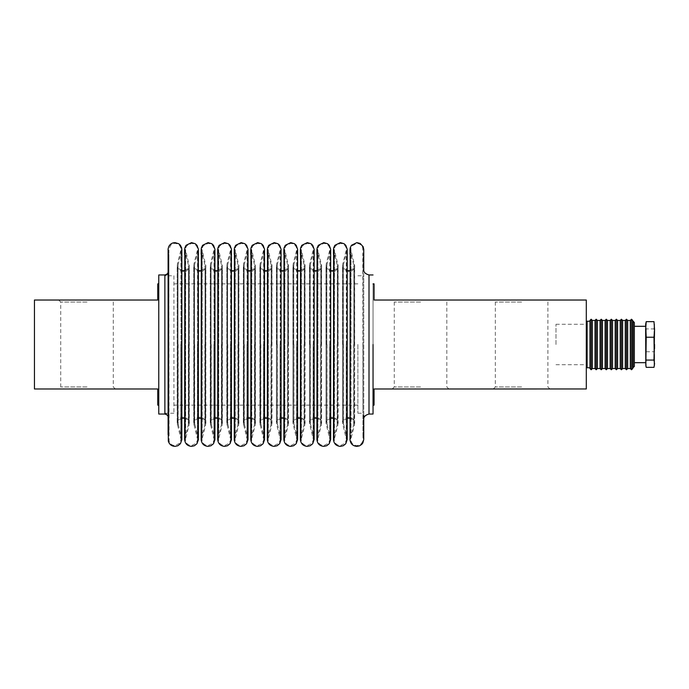 <?xml version="1.0" encoding="UTF-8"?>
<svg xmlns="http://www.w3.org/2000/svg" width="689" height="689" viewBox="0 0 689 689"><rect width="100%" height="100%" fill="white"/><g stroke="black" fill="none" stroke-linecap="round" stroke-linejoin="round"><path stroke-width="0.52" stroke-dasharray="3.44 2.58" d="M363.749 273.473L363.749 419.291L363.749 273.473M168.107 438.833L168.107 434.733M168.107 337.317L168.107 414.847M373.042 405.141L373.042 344.5L373.042 405.141M586.305 324.321L586.305 364.662M586.305 388.984L374.058 388.984M555.989 344.491L555.989 324.278L555.989 344.491M420.548 302.04L394.272 302.049L420.548 302.04M521.625 302.04L495.339 302.049L521.625 302.04M420.548 388.975L392.248 388.975L420.548 388.975M420.548 386.96L394.272 386.951L420.548 386.96M521.625 388.975L493.324 388.975L521.625 388.975M521.625 386.96L495.339 386.951L521.625 386.96M158.771 414.037L158.771 274.963M157.755 405.141L157.755 388.966L34.45 388.966L34.45 300.016M87.012 388.975L58.711 388.975L87.012 388.975M87.012 386.951L60.727 386.951L87.012 386.951M87.012 302.04L60.727 302.049L87.012 302.04M157.755 300.016L157.755 283.859M373.042 283.859L373.042 344.5L373.042 283.859M173.929 275.772L173.929 413.228L173.929 275.772L164.878 275.772C167.677 274.997 169.02 273.654 168.917 271.724L168.917 417.276C169.02 415.346 167.677 414.003 164.878 413.228L164.878 279.226M362.939 434.733L363.137 442.329L362.931 439.677L362.457 441.873L361.157 443.794L359.15 445.128L356.876 445.576C353.285 445.249 351.261 443.285 350.813 439.677L350.942 248.229L352.062 245.801L356.876 243.424C359.865 243.605 361.828 245.138 362.758 248.023L362.939 434.733L362.939 254.267M168.917 254.267L168.917 434.733L168.917 249.323L170.691 245.206L172.706 243.872L174.98 243.424C178.063 243.622 180.044 245.224 180.914 248.229L181.112 438.807L179.786 443.208L174.98 445.576C171.983 445.395 170.019 443.862 169.098 440.977L168.917 254.267M357.884 344.5L357.884 413.228L357.884 344.5M362.939 344.5L362.939 413.228L362.939 344.5M592.368 320.437L592.368 368.546M594.986 368.546L594.986 320.437M597.415 320.437L597.415 368.546M600.033 368.546L600.033 320.437M602.462 320.437L602.462 368.546M605.08 368.546L605.08 320.437M607.5 320.437L607.5 368.546M610.118 368.546L610.118 320.437M612.547 320.437L612.547 368.546M615.165 368.546L615.165 320.437M617.585 320.437L617.585 368.546M620.203 368.546L620.203 320.437M622.632 320.437L622.632 368.546M625.25 368.546L625.25 320.437M627.679 320.437L627.679 368.546M630.289 368.546L630.289 320.437M587.114 321.246L587.114 367.737M589.948 344.491L589.948 367.737L589.948 344.491M632.717 344.491L632.717 367.737L632.717 344.491M633.122 321.246L633.122 367.737M634.336 344.491L634.336 362.681L634.336 344.491M645.653 344.491L645.653 362.681L645.653 344.491M645.843 323.219L645.653 324.278M653.999 367.332L654.55 359.546L654.55 364.705M654.55 344.491L654.55 348.651M654.145 344.491L654.145 331.349L654.145 344.491M589.948 368.546L589.948 320.437M591.162 319.222L591.162 369.76M596.2 319.222L596.2 369.76M601.247 319.222L601.247 369.76M606.286 319.222L606.286 369.76M611.332 319.222L611.332 369.76M616.379 319.222L616.379 369.76M621.418 319.222L621.418 369.76M626.465 319.222L626.465 369.76M631.503 319.222L631.503 369.76M632.717 320.437L632.717 368.546M634.336 322.461L634.336 366.522M645.653 364.705L645.653 325.286L646.204 328.911L645.653 340.332L646.204 367.332M646.204 351.76L653.999 351.76L654.55 340.332L653.999 328.911L646.204 328.911M653.999 328.911L654.361 323.219M654.55 324.278L654.55 359.546L653.999 351.76M369.003 414.037L369.003 274.963M350.227 255.938L350.227 437.748L350.227 255.938M343.527 344.5L343.527 424.682L343.527 344.5M353.69 344.5L353.69 424.682L353.69 344.5M333.691 255.938L333.691 437.748L333.691 255.938M326.991 344.5L326.991 424.682L326.991 344.5M337.154 344.5L337.154 424.682L337.154 344.5M317.155 255.938L317.155 437.748L317.155 255.938M310.455 344.5L310.455 424.682L310.455 344.5M320.618 344.5L320.618 424.682L320.618 344.5M300.619 255.938L300.619 437.748L300.619 255.938M293.919 344.5L293.919 424.682L293.919 344.5M304.082 344.5L304.082 424.682L304.082 344.5M284.083 255.938L284.083 437.748L284.083 255.938M277.383 344.5L277.383 424.682L277.383 344.5M287.546 344.5L287.546 424.682L287.546 344.5M267.547 255.938L267.547 437.748L267.547 255.938M260.847 344.5L260.847 424.682L260.847 344.5M271.01 344.5L271.01 424.682L271.01 344.5M251.011 255.938L251.011 437.748L251.011 255.938M244.311 344.5L244.311 424.682L244.311 344.5M254.474 344.5L254.474 424.682L254.474 344.5M234.475 255.938L234.475 437.748L234.475 255.938M227.775 344.5L227.775 424.682L227.775 344.5M237.938 344.5L237.938 424.682L237.938 344.5M217.948 255.938L217.948 437.748L217.948 255.938M211.239 344.5L211.239 424.682L211.239 344.5M221.402 344.5L221.402 424.682L221.402 344.5M201.412 255.938L201.412 437.748L201.412 255.938M194.703 344.5L194.703 424.682L194.703 344.5M204.866 344.5L204.866 424.682L204.866 344.5M184.876 255.938L184.876 437.748L184.876 255.938M178.167 344.5L178.167 424.682L178.167 344.5M188.33 344.5L188.33 424.682L188.33 344.5M164.878 274.963L164.878 414.037M181.629 344.5L181.629 251.252L181.629 344.5M198.165 344.5L198.165 251.252L198.165 344.5M214.701 344.5L214.701 251.252L214.701 344.5M231.228 344.5L231.228 251.252L231.228 344.5M247.764 344.5L247.764 251.252L247.764 344.5M264.3 344.5L264.3 251.252L264.3 344.5M280.836 344.5L280.836 251.252L280.836 344.5M297.372 344.5L297.372 251.252L297.372 344.5M313.908 344.5L313.908 251.252L313.908 344.5M330.444 344.5L330.444 251.252L330.444 344.5M346.98 344.5L346.98 251.252L346.98 344.5M180.845 344.5L180.845 437.954L180.845 344.5M342.743 344.5L342.743 264.111L342.743 344.5M354.465 344.5L354.465 264.111L354.465 344.5M177.383 268.15L177.383 424.889L177.383 268.15M189.113 268.15L189.113 424.889L189.113 268.15M346.197 344.5L346.197 437.954L346.197 344.5M197.381 344.5L197.381 437.954L197.381 344.5M326.207 344.5L326.207 264.111L326.207 344.5M337.929 344.5L337.929 264.111L337.929 344.5M193.919 268.15L193.919 424.889L193.919 268.15M205.649 268.15L205.649 424.889L205.649 268.15M329.661 344.5L329.661 437.954L329.661 344.5M213.917 344.5L213.917 437.954L213.917 344.5M309.671 344.5L309.671 264.111L309.671 344.5M321.393 344.5L321.393 264.111L321.393 344.5M210.455 268.15L210.455 424.889L210.455 268.15M222.185 268.15L222.185 424.889L222.185 268.15M313.125 344.5L313.125 437.954L313.125 344.5M230.453 344.5L230.453 437.954L230.453 344.5M293.135 344.5L293.135 264.111L293.135 344.5M304.857 344.5L304.857 264.111L304.857 344.5M226.991 268.15L226.991 424.889L226.991 268.15M238.721 268.15L238.721 424.889L238.721 268.15M296.589 344.5L296.589 437.954L296.589 344.5M246.989 344.5L246.989 437.954L246.989 344.5M276.599 344.5L276.599 264.111L276.599 344.5M288.321 344.5L288.321 264.111L288.321 344.5M243.527 268.15L243.527 424.889L243.527 268.15M255.257 268.15L255.257 424.889L255.257 268.15M280.061 344.5L280.061 437.954L280.061 344.5M263.525 344.5L263.525 437.954L263.525 344.5M260.063 268.15L260.063 424.889L260.063 268.15M271.793 344.5L271.793 264.111L271.793 344.5M251.795 433.26L251.795 251.046L251.795 433.26M268.331 433.26L268.331 251.046L268.331 433.26M235.259 433.26L235.259 251.046L235.259 433.26M284.867 433.26L284.867 251.046L284.867 433.26M218.723 433.26L218.723 251.046L218.723 433.26M301.403 433.26L301.403 251.046L301.403 433.26M202.187 433.26L202.187 251.046L202.187 433.26M317.939 433.26L317.939 251.046L317.939 433.26M185.651 433.26L185.651 251.046L185.651 433.26M334.475 433.26L334.475 251.046L334.475 433.26M351.011 433.26L351.011 251.046L351.011 433.26M349.995 249.496L353.862 265.661L353.862 419.377L353.69 424.682L349.995 439.504M349.995 438.411L349.995 254.267M343.346 419.377L343.346 265.661L344.466 268.908L347.213 270.734L347.213 418.266L345.43 419.145L343.682 421.504L343.346 423.339L343.346 419.377M349.995 270.734L352.794 268.831L353.862 265.67L353.862 423.339L353.543 421.53L351.717 419.101L349.995 418.266M347.213 439.504L343.346 422.977L343.346 269.623L343.527 264.318L347.213 249.496M333.467 249.496L337.326 265.661L337.326 419.377L337.154 424.682L333.467 439.504M333.467 438.411L333.467 254.267M326.81 419.377L326.81 265.661L327.93 268.908L330.677 270.734L330.677 418.266L328.894 419.145L327.146 421.504L326.81 423.339L326.81 419.377M333.467 270.734L336.258 268.831L337.326 265.67L337.326 423.339L337.007 421.53L335.181 419.101L333.467 418.266M330.677 439.504L326.81 422.977L326.81 269.623L326.991 264.318L330.677 249.496M316.931 249.496L320.79 265.661L320.79 419.377L320.618 424.682L316.931 439.504M316.931 438.411L316.931 254.267M310.274 419.377L310.274 265.661L311.394 268.908L314.141 270.734L314.141 418.266L312.358 419.145L310.61 421.504L310.274 423.339L310.274 419.377M316.931 270.734L319.722 268.831L320.79 265.67L320.79 423.339L320.471 421.53L318.645 419.101L316.931 418.266M314.141 439.504L310.274 422.977L310.274 269.623L310.455 264.318L314.141 249.496M300.395 249.496L304.254 265.661L304.254 419.377L304.082 424.682L300.395 439.504M300.395 438.411L300.395 254.267M293.738 419.377L293.738 265.661L294.858 268.908L297.605 270.734L297.605 418.266L295.822 419.145L294.074 421.504L293.738 423.339L293.738 419.377M300.395 270.734L303.186 268.831L304.254 265.67L304.254 423.339L303.935 421.53L302.109 419.101L300.395 418.266M297.605 439.504L293.738 422.977L293.738 269.623L293.919 264.318L297.605 249.496M283.859 249.496L287.718 265.584L287.718 419.377L287.546 424.682L283.859 439.504M283.859 438.411L283.859 254.267M277.211 419.377L277.211 265.661L278.322 268.908L281.069 270.734L281.069 418.266L279.286 419.145L277.538 421.504L277.211 423.339L277.211 419.377M283.859 270.734L286.65 268.831L287.718 265.67L287.718 423.339L287.399 421.53L285.573 419.101L283.859 418.266M281.069 439.504L277.211 422.977L277.211 269.623L277.383 264.318L281.069 249.496M267.323 249.496L271.182 265.584L271.182 419.377L271.01 424.682L267.323 439.504M267.323 438.411L267.323 254.267M260.675 419.377L260.675 265.661L261.786 268.908L264.533 270.734L264.533 418.266L262.759 419.145L261.002 421.504L260.675 423.339L260.675 419.377M267.323 270.734L270.114 268.831L271.182 265.67L271.182 423.339L270.863 421.53L269.037 419.101L267.323 418.266M264.533 439.504L260.675 422.977L260.675 269.623L260.847 264.318L264.533 249.496M250.787 249.496L254.646 265.661L254.646 419.377L254.474 424.682L250.787 439.504M250.787 438.411L250.787 254.267M244.139 419.377L244.139 265.661L245.25 268.908L247.997 270.734L247.997 418.266L246.223 419.145L244.466 421.504L244.139 423.339L244.139 419.377M250.787 270.734L253.586 268.831L254.646 265.67L254.646 423.339L254.327 421.53L252.501 419.101L250.787 418.266M247.997 439.504L244.139 422.977L244.139 269.623L244.311 264.318L247.997 249.496M234.251 249.496L238.11 265.584L238.11 419.377L237.938 424.682L234.251 439.504M234.251 438.411L234.251 254.267M227.603 419.377L227.603 265.661L228.722 268.908L231.461 270.734L231.461 418.266L229.687 419.145L227.93 421.504L227.603 423.339L227.603 419.377M234.251 270.734L237.05 268.831L238.11 265.67L238.11 423.339L237.791 421.53L235.965 419.101L234.251 418.266M231.461 439.504L227.603 422.977L227.603 269.623L227.775 264.318L231.461 249.496M217.715 249.496L221.574 265.661L221.574 419.377L221.402 424.682L217.715 439.504M217.715 438.411L217.715 254.267M211.067 419.377L211.067 265.661L212.186 268.908L214.925 270.734L214.925 418.266L213.151 419.145L211.394 421.504L211.067 423.339L211.067 419.377M217.715 270.734L220.514 268.831L221.574 265.67L221.574 423.339L221.255 421.53L219.429 419.101L217.715 418.266M214.925 439.504L211.067 422.977L211.067 269.623L211.239 264.318L214.925 249.496M201.179 249.496L205.038 265.661L205.038 419.377L204.866 424.682L201.179 439.504M201.179 438.411L201.179 254.267M194.531 419.377L194.531 265.661L195.65 268.908L198.389 270.734L198.389 418.266L196.615 419.145L194.858 421.504L194.531 423.339L194.531 419.377M201.179 270.734L203.978 268.831L205.038 265.67L205.038 423.339L204.719 421.53L202.893 419.101L201.179 418.266M198.389 439.504L194.531 422.977L194.531 269.623L194.703 264.318L198.389 249.496M184.643 249.496L188.502 265.661L188.502 419.377L188.33 424.682L184.643 439.504M184.643 438.411L184.643 254.267M177.995 419.377L177.995 265.661L179.114 268.908L181.853 270.734L181.853 418.266L180.079 419.145L178.322 421.504L177.995 423.339L177.995 419.377M184.643 270.734L187.442 268.831L188.502 265.67L188.502 423.339L188.183 421.53L186.357 419.101L184.643 418.266M181.853 439.504L177.995 422.977L177.995 269.623L178.167 264.318L181.853 249.496M168.107 271.733L168.107 337.248M555.989 324.278L586.305 324.278M392.248 388.975L394.272 386.951L394.272 302.049L392.248 300.025M493.324 388.975L495.339 386.951L495.339 302.049L493.324 300.025M58.711 300.025L60.727 302.049L60.727 386.951L58.711 388.975M115.304 388.975L113.289 386.951L113.289 302.049L115.304 300.025M168.107 417.267L168.107 368.848M168.107 368.753L168.107 343.656M549.917 388.975L547.901 386.951L547.901 302.049L549.917 300.025M448.849 388.975L446.825 386.951L446.825 302.049L448.849 300.025M555.989 364.705L586.305 364.705M181.043 254.267L181.043 249.496L177.383 264.111L177.185 269.623L177.185 423.408L181.043 439.504L181.043 254.267M342.536 269.623L342.536 423.408L346.403 439.504L346.403 249.496L342.743 264.111L342.536 269.623M354.671 269.623L354.671 423.339C355.352 423.029 352.613 416.389 348.634 417.276C344.147 416.337 341.77 423.924 342.536 423.339L342.536 265.661C342.373 264.257 342.502 269.227 345.017 270.553L349.633 271.638C353.207 271.862 355.223 265.67 354.671 265.661L354.671 269.623M354.465 424.889L354.671 265.661L350.804 249.496L350.804 439.504L354.465 424.889M189.311 269.623L189.311 423.339C190 423.029 187.262 416.389 183.283 417.276C178.795 416.337 176.41 423.924 177.185 423.339L177.185 265.661C177.013 264.257 177.151 269.227 179.657 270.553L184.282 271.638C187.856 271.862 189.863 265.67 189.311 265.661L189.311 269.623M189.113 424.889L189.311 265.661L185.453 249.496L185.453 439.504L189.113 424.889M346.403 434.733L346.266 248.229C345.396 245.224 343.415 243.622 340.34 243.424L335.526 245.801L334.406 248.229L334.277 439.677C334.725 443.285 336.749 445.249 340.34 445.576L345.146 443.208L346.395 439.677L346.403 434.733M197.579 434.733L197.45 248.229C196.58 245.224 194.599 243.622 191.516 243.424L186.71 245.801L185.582 248.229L185.453 439.677C185.909 443.285 187.933 445.249 191.516 445.576L196.322 443.208L197.579 439.677L197.579 434.733M197.579 254.267L197.579 249.496L193.919 264.111L193.721 269.623L193.721 423.408L197.579 439.504L197.579 254.267M326 269.623L326 423.339L329.867 439.504L329.867 249.496L326.207 264.111L326 269.623M338.135 269.623L338.135 423.339C338.824 423.029 336.077 416.389 332.098 417.276C327.611 416.337 325.234 423.924 326 423.339L326 265.661C325.837 264.257 325.966 269.227 328.481 270.553L333.097 271.638C336.671 271.862 338.687 265.67 338.135 265.661L338.135 269.623M337.929 424.889L338.135 265.592L334.268 249.496L334.268 439.504L337.929 424.889M205.847 269.623L205.847 423.339C206.536 423.029 203.798 416.389 199.81 417.276C195.332 416.337 192.946 423.924 193.721 423.339L193.721 265.661C193.549 264.257 193.687 269.227 196.193 270.553L200.818 271.638C204.383 271.862 206.399 265.67 205.847 265.661L205.847 269.623M205.649 424.889L205.847 265.661L201.989 249.496L201.989 439.504L205.649 424.889M329.867 434.733L329.73 248.229C328.86 245.224 326.879 243.622 323.804 243.424L318.99 245.801L317.87 248.229L317.741 439.677C318.197 443.285 320.213 445.249 323.804 445.576L328.61 443.208L329.859 439.677L329.867 434.733M214.115 434.733L213.986 248.229C213.108 245.224 211.135 243.622 208.052 243.424L203.246 245.801L202.118 248.229L201.989 439.677C202.445 443.285 204.469 445.249 208.052 445.576L212.858 443.208L214.115 439.677L214.115 434.733M214.115 254.267L214.115 249.496L210.455 264.111L210.257 269.623L210.257 423.339L214.115 439.504L214.115 254.267M309.473 269.623L309.473 423.339L313.331 439.504L313.331 249.496L309.671 264.111L309.473 269.623M321.599 269.623L321.599 423.339C322.288 423.029 319.55 416.389 315.562 417.276C311.075 416.337 308.698 423.924 309.473 423.339L309.473 265.661C309.301 264.257 309.43 269.227 311.945 270.553L316.561 271.638C320.135 271.862 322.151 265.67 321.599 265.661L321.599 269.623M321.393 424.889L321.599 265.661L317.732 249.496L317.732 439.504L321.393 424.889M222.383 269.623L222.383 423.339C223.072 423.029 220.334 416.389 216.346 417.276C211.867 416.337 209.482 423.924 210.257 423.339L210.257 265.661C210.085 264.257 210.223 269.227 212.729 270.553L217.354 271.638C220.919 271.862 222.935 265.67 222.383 265.661L222.383 269.623M222.185 424.889L222.383 265.592L218.525 249.496L218.525 439.504L222.185 424.889M313.331 434.733L313.194 248.229C312.324 245.224 310.351 243.622 307.268 243.424L302.454 245.801L301.334 248.229L301.205 439.677C301.661 443.285 303.677 445.249 307.268 445.576L312.074 443.208L313.331 439.677L313.331 434.733M230.651 434.733L230.522 248.229C229.644 245.224 227.671 243.622 224.588 243.424L219.774 245.801L218.654 248.229L218.525 439.677C218.981 443.285 220.997 445.249 224.588 445.576L229.394 443.208L230.651 439.677L230.651 434.733M230.651 254.267L230.651 249.496L226.991 264.111L226.793 269.623L226.793 423.408L230.651 439.504L230.651 254.267M292.937 269.623L292.937 423.339L296.795 439.504L296.795 249.496L293.135 264.111L292.937 269.623M305.063 269.623L305.063 423.339C305.752 423.029 303.014 416.389 299.026 417.276C294.539 416.337 292.162 423.924 292.937 423.339L292.937 265.661C292.765 264.257 292.894 269.227 295.409 270.553L300.025 271.638C303.599 271.862 305.615 265.67 305.063 265.661L305.063 269.623M304.857 424.889L305.063 265.661L301.205 249.496L301.205 439.504L304.857 424.889M238.919 269.623L238.919 423.339C239.608 423.029 236.87 416.389 232.882 417.276C228.403 416.337 226.018 423.924 226.793 423.339L226.793 265.661C226.621 264.257 226.759 269.227 229.265 270.553L233.89 271.638C237.455 271.862 239.471 265.67 238.919 265.661L238.919 269.623M238.721 424.889L238.919 265.592L235.061 249.496L235.061 439.504L238.721 424.889M296.795 434.733L296.658 248.229C295.788 245.224 293.815 243.622 290.732 243.424L285.918 245.801L284.798 248.229L284.669 439.677C285.125 443.285 287.141 445.249 290.732 445.576L295.538 443.208L296.795 439.677L296.795 434.733M247.187 434.733L247.058 248.229C246.18 245.224 244.207 243.622 241.124 243.424L236.31 245.801L235.19 248.229L235.061 439.677C235.517 443.285 237.533 445.249 241.124 445.576L245.93 443.208L247.187 439.677L247.187 434.733M247.187 254.267L247.187 249.496L243.527 264.111L243.329 269.623L243.329 423.339L247.187 439.504L247.187 254.267M276.401 269.623L276.401 423.339L280.259 439.504L280.259 249.496L276.599 264.111L276.401 269.623M288.527 269.623L288.527 423.339C289.216 423.029 286.478 416.389 282.49 417.276C278.003 416.337 275.626 423.924 276.401 423.339L276.401 265.661C276.229 264.257 276.367 269.227 278.873 270.553L283.489 271.638C287.063 271.862 289.079 265.67 288.527 265.661L288.527 269.623M288.321 424.889L288.527 265.592L284.669 249.496L284.669 439.504L288.321 424.889M255.455 269.623L255.455 423.339C256.144 423.029 253.406 416.389 249.418 417.276C244.939 416.337 242.554 423.924 243.329 423.339L243.329 265.661C243.157 264.257 243.295 269.227 245.801 270.553L250.426 271.638C253.991 271.862 256.007 265.67 255.455 265.661L255.455 269.623M255.257 424.889L255.455 265.592L251.597 249.496L251.597 439.504L255.257 424.889M280.259 434.733L280.13 248.229C279.252 245.224 277.279 243.622 274.196 243.424L269.382 245.801L268.262 248.229L268.133 439.677C268.589 443.285 270.605 445.249 274.196 445.576L279.002 443.208L280.259 439.677L280.259 434.733M263.723 434.733L263.594 248.229C262.716 245.224 260.743 243.622 257.66 243.424L252.846 245.801L251.726 248.229L251.597 439.677C252.053 443.285 254.069 445.249 257.66 445.576L262.466 443.208L263.723 439.677L263.723 434.733M263.723 254.267L263.723 249.496L260.063 264.111L259.865 269.623L259.865 423.408L263.723 439.504L263.723 254.267M271.991 269.623L271.991 423.339C272.68 423.029 269.942 416.389 265.954 417.276C261.467 416.337 259.09 423.924 259.865 423.339L259.865 265.661C259.693 264.257 259.831 269.227 262.337 270.553L266.962 271.638C270.527 271.862 272.543 265.67 271.991 265.661L271.991 269.623M271.793 424.889L271.991 265.592L268.133 249.496L268.133 439.504L271.793 424.889M357.884 405.141L173.929 405.141M357.884 413.228L362.939 413.228M173.929 413.228L164.878 413.228M357.884 283.859L173.929 283.859M357.884 275.772L362.939 275.772"/><path stroke-width="1.03" d="M363.749 415.536L363.749 439.349M181.853 249.496L181.853 439.703L180.423 443.699L177.917 445.723L174.98 446.377C171.578 446.171 169.356 444.439 168.314 441.167L168.107 250.167L168.107 434.733M586.305 364.662L586.305 300.034L374.058 300.034L374.058 283.859L374.058 300.016L586.305 300.016L586.305 388.966L586.305 324.321M373.042 344.5L373.042 414.037L373.042 344.5M586.305 388.966L374.058 388.984L374.058 405.141L374.058 388.984M420.548 300.025L392.248 300.025L420.548 300.025M521.625 300.025L493.324 300.025L521.625 300.025M164.878 279.226L164.878 344.5L164.878 274.963L158.771 274.963L158.771 414.037L164.878 414.037L164.878 344.5L164.878 413.228M158.771 283.859L157.755 283.859L157.755 300.034L34.45 300.034L34.45 388.984L157.755 388.984L157.755 405.141L158.771 405.141M87.012 300.025L58.711 300.025L87.012 300.025M34.45 300.016L157.755 300.016M168.107 414.847L168.107 343.656M594.986 320.437L594.986 368.546L596.2 369.76L596.2 319.222L594.986 320.437L592.368 320.437L591.162 319.222L591.162 369.76L589.948 368.546L589.948 320.437L591.162 319.222M591.162 369.76L592.368 368.546L592.368 320.437M600.033 320.437L600.033 368.546L601.247 369.76L601.247 319.222L600.033 320.437L597.415 320.437L596.2 319.222M596.2 369.76L597.415 368.546L597.415 320.437M605.08 320.437L605.08 368.546L606.286 369.76L606.286 319.222L605.08 320.437L602.462 320.437L601.247 319.222M601.247 369.76L602.462 368.546L602.462 320.437M610.118 320.437L610.118 368.546L611.332 369.76L611.332 319.222L610.118 320.437L607.5 320.437L606.286 319.222M606.286 369.76L607.5 368.546L607.5 320.437M615.165 320.437L615.165 368.546L616.379 369.76L616.379 319.222L615.165 320.437L612.547 320.437L611.332 319.222M611.332 369.76L612.547 368.546L612.547 320.437M620.203 320.437L620.203 368.546L621.418 369.76L621.418 319.222L620.203 320.437L617.585 320.437L616.379 319.222M616.379 369.76L617.585 368.546L617.585 320.437M625.25 320.437L625.25 368.546L626.465 369.76L626.465 319.222L625.25 320.437L622.632 320.437L621.418 319.222M621.418 369.76L622.632 368.546L622.632 320.437M630.289 320.437L630.289 368.546L631.503 369.76L631.503 319.222L630.289 320.437L627.679 320.437L626.465 319.222M626.465 369.76L627.679 368.546L627.679 320.437M586.305 366.927L587.114 367.737L587.114 321.246L589.948 321.246M586.305 322.056L587.114 321.246M631.503 369.76L632.717 368.546L632.717 320.437L631.503 319.222M633.122 367.737L633.122 321.246L634.336 322.461L634.336 366.522L632.717 367.737M645.653 324.278L646.204 321.651L645.653 329.437L645.843 365.764L646.204 337.231L645.653 324.278M646.204 360.071L653.999 360.071L654.55 363.706L653.999 367.332L646.204 367.332L645.843 365.764M646.204 337.231L653.999 337.231L654.361 365.764M653.999 321.651L654.55 329.437L653.999 321.651L646.204 321.651M653.999 337.231L654.55 329.437L653.999 360.071M654.55 348.651L654.55 344.491M363.749 439.513L362.862 442.889L361.734 444.371L359.451 445.878L356.876 446.377C352.802 446.007 350.512 443.785 350.003 439.703L350.15 248.066L351.424 245.31L356.876 242.623L360.183 243.467L363.189 246.791L363.749 249.496L363.749 269.709C363.611 272.215 365.359 273.964 369.003 274.963L369.003 414.037L373.042 414.037M349.995 439.504L349.995 438.411M347.213 249.496L347.213 439.504L345.783 443.699L343.277 445.723L340.34 446.377C336.266 446.007 333.976 443.785 333.467 439.703L333.614 248.066L334.888 245.31L340.34 242.623L344.069 243.725L345.783 245.301L347.204 249.246L347.213 270.734L349.995 270.734M333.467 439.504L333.467 438.411M330.677 249.496L330.677 439.504L329.247 443.699L326.741 445.723L323.804 446.377C319.73 446.007 317.44 443.785 316.931 439.703L317.078 248.066L318.352 245.31L323.804 242.623L327.533 243.725L329.256 245.301L330.668 249.246L330.677 270.734L333.467 270.734M316.931 439.504L316.931 438.411M314.141 249.496L314.141 439.504L312.711 443.699L310.205 445.723L307.268 446.377C303.194 446.007 300.904 443.785 300.395 439.703L300.542 248.066L301.816 245.31L307.268 242.623L310.997 243.725L312.72 245.301L314.132 249.246L314.141 270.734L316.931 270.734M300.395 439.504L300.395 438.411M297.605 249.496L297.605 439.504L296.175 443.699L293.669 445.723L290.732 446.377C286.658 446.007 284.368 443.785 283.859 439.703L284.006 248.066L285.28 245.31L290.732 242.623L294.461 243.725L296.184 245.301L297.596 249.246L297.605 270.734L300.395 270.734M283.859 439.504L283.859 438.411M281.069 249.496L281.069 439.703L279.639 443.699L277.133 445.723L274.196 446.377C270.122 446.007 267.832 443.785 267.323 439.703L267.47 248.066L268.744 245.31L274.196 242.623L277.934 243.725L279.648 245.301L281.06 249.246L281.069 270.734L283.859 270.734M267.323 439.504L267.323 438.411M264.533 249.496L264.533 439.703L263.103 443.699L260.597 445.723L257.66 446.377C253.586 446.007 251.296 443.785 250.787 439.703L250.934 248.066L252.208 245.31L257.66 242.623L261.398 243.725L263.112 245.301L264.524 249.246L264.533 270.734L267.323 270.734M250.787 439.504L250.787 438.411M247.997 249.496L247.997 439.703L246.567 443.699L244.061 445.723L241.124 446.377C237.05 446.007 234.768 443.785 234.251 439.703L234.398 248.066L235.672 245.31L241.124 242.623L244.862 243.725L246.576 245.301L247.988 249.246L247.997 270.734L250.787 270.734M234.251 439.504L234.251 438.411M231.461 249.496L231.461 439.703L230.031 443.699L227.525 445.723L224.588 446.377C220.514 446.007 218.232 443.785 217.715 439.703L217.862 248.066L219.136 245.31L224.588 242.623L228.326 243.725L230.04 245.301L231.452 249.246L231.461 270.734L234.251 270.734M217.715 439.504L217.715 438.411M214.925 249.496L214.925 439.703L213.495 443.699L210.989 445.723L208.052 446.377C203.987 446.007 201.696 443.785 201.179 439.703L201.326 248.066L202.6 245.31L208.052 242.623L211.79 243.725L213.504 245.301L214.925 249.246L214.925 270.734L217.715 270.734M201.179 439.504L201.179 438.411M198.389 249.496L198.389 439.703L196.959 443.699L194.453 445.723L191.516 446.377C187.451 446.007 185.16 443.785 184.643 439.703L184.798 248.066L186.064 245.31L191.516 242.623L195.254 243.725L196.968 245.301L198.389 249.246L198.389 270.734L201.179 270.734M184.643 439.504L184.643 438.411M168.107 254.267C168.168 245.275 167.866 251.029 168.659 246.791C169.95 244.13 172.061 242.743 174.98 242.623L178.718 243.725L180.432 245.301L181.707 248.057L181.853 270.734L184.643 270.734M164.878 274.963C167.117 274.343 168.194 273.257 168.107 271.724M181.853 439.496L181.853 418.266L184.643 418.266M198.389 439.496L198.389 418.266L201.179 418.266M214.916 439.496L214.925 418.266L217.715 418.266M231.452 439.496L231.461 418.266L234.251 418.266M247.988 439.496L247.997 418.266L250.787 418.266M264.524 439.496L264.533 418.266L267.323 418.266M281.06 439.496L281.069 418.266L283.859 418.266M297.596 439.496L297.605 418.266L300.395 418.266M314.132 439.496L314.141 418.266L316.931 418.266M330.668 439.496L330.677 418.266L333.467 418.266M347.204 439.496L347.213 418.266L349.995 418.266M374.058 405.141L373.042 405.141M164.878 414.037C167.117 414.657 168.194 415.743 168.107 417.276M184.643 254.267L184.643 249.496M201.179 254.267L201.179 249.496M217.715 254.267L217.715 249.496M234.251 254.267L234.251 249.496M250.787 254.267L250.787 249.496M267.323 254.267L267.323 249.496M283.859 254.267L283.859 249.496M300.395 254.267L300.395 249.496M316.931 254.267L316.931 249.496M333.467 254.267L333.467 249.496M349.995 254.267L349.995 249.496M369.003 414.037C365.359 415.036 363.611 416.785 363.749 419.291L363.749 419.291M369.003 274.963L373.042 274.963M374.058 283.859L373.042 283.859M587.114 367.737L589.948 367.737M634.336 362.681L645.653 362.681M592.368 368.546L594.986 368.546M597.415 368.546L600.033 368.546M602.462 368.546L605.08 368.546M607.5 368.546L610.118 368.546M612.547 368.546L615.165 368.546M617.585 368.546L620.203 368.546M622.632 368.546L625.25 368.546M627.679 368.546L630.289 368.546M634.336 326.302L645.653 326.302"/></g></svg>
